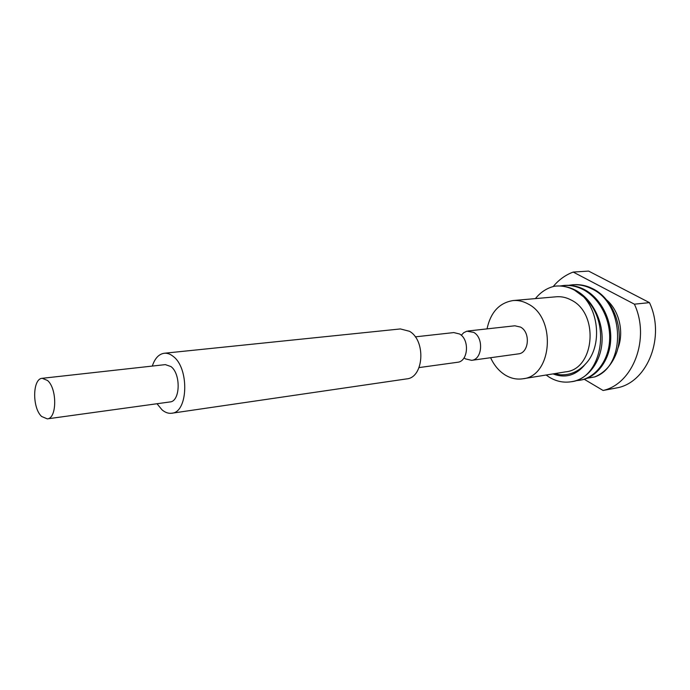 <?xml version="1.0" encoding="UTF-8"?>
<svg xmlns="http://www.w3.org/2000/svg" width="690" height="690" viewBox="0 0 690 690"><rect width="100%" height="100%" fill="white"/><g stroke="black" fill="none" stroke-linecap="round" stroke-linejoin="round"><path stroke-width="1.03" d="M419.089 367.58L457.487 362.285C468.208 361.577 469.864 339.558 459.549 333.977L453.787 332.58L415.259 336.858M157.001 403.736L162.003 409.808C165.177 412.525 168.42 413.672 171.732 413.232C188.223 412.508 189.448 367.943 173.069 356.299C170.163 353.987 167.221 352.97 164.263 353.254C158.838 354.065 154.853 358.343 152.309 366.071M171.732 413.232L406.6 378.905C423.807 377.758 426.204 340.636 409.489 331.286L400.381 328.94L164.263 353.254M41.642 416.493L47.291 418.873C56.994 418.623 57.261 388.643 47.541 380.492L42.237 378.301C32.456 378.525 32.076 407.98 41.642 416.493M47.291 418.873L170.007 401.942C180.288 401.511 181.099 373.911 170.947 366.562L165.359 364.622L42.237 378.301M606.424 299.771C619.301 310.431 624.433 332.606 617.697 348.847M487.028 328.889C490.642 312.234 499.336 302.789 513.119 300.547C518.225 300.124 523.218 301.263 528.091 303.971C556.675 317.978 552.207 376.291 522.865 378.784C516.663 379.716 510.695 378.413 504.968 374.877C498.836 370.944 494.057 365.226 490.616 357.713M513.119 300.547L556.33 296.778C561.393 296.355 566.335 297.442 571.148 300.021C599.394 313.372 594.763 369.279 565.671 371.85L522.865 378.784M535.406 298.606C540.572 292.206 546.868 288.092 554.294 286.255L556.036 286.065C562.341 285.608 568.5 286.971 574.511 290.145L583.714 296.924C612.565 321.428 601.887 378.784 571.173 381.751C563.29 382.959 555.83 381.337 548.792 376.869L546.135 375.015M571.173 381.751L572.269 381.561C587.889 379.043 601.163 361.922 602.059 341.127C603.146 320.013 591.701 298.546 575.253 290.085C569.138 286.954 562.755 285.617 556.097 286.065L556.097 286.065M559.978 285.988L563.825 285.47C570.466 285.022 576.831 286.35 582.929 289.455C599.334 297.847 610.728 319.142 609.615 340.101C608.701 360.732 595.436 377.74 579.833 380.259L576.012 380.664M579.833 380.259L580.902 380.069C596.505 377.551 609.77 360.568 610.684 339.954C611.797 319.022 600.412 297.752 584.007 289.369C577.918 286.264 571.553 284.936 564.912 285.384L563.825 285.47M568.724 285.306L572.502 284.806C579.126 284.358 585.482 285.669 591.554 288.748C625.321 303.669 626.054 366.485 594.728 376.93C604.742 372.678 612.013 364.63 616.55 352.797C624.847 329.768 613.324 298.442 592.615 288.662C586.543 285.582 580.195 284.271 573.58 284.72L572.502 284.806M553.216 286.531C558.805 279.778 565.464 274.956 573.209 272.067L588.605 271.084L649.471 302.634C665.402 336.375 648.039 381.139 618.188 387.642L603.086 390.471L584.258 379.284M461.265 335.262L463.792 332.649L466.863 331.2L473.702 332.373C484 337.876 482.31 359.619 471.606 360.335L465.474 358.895L464.077 357.851M467.958 331.002L514.843 325.792L520.553 327.086C530.757 332.313 528.989 353.142 518.345 353.884L471.606 360.335M573.209 272.067L634.403 304.178C650.472 338.488 633.066 383.942 603.086 390.471M649.471 302.634L634.403 304.178M587.328 378.198L594.728 376.93M554.372 373.678L560.28 374.782C569.776 375.317 578.134 371.763 585.353 364.139C601.283 348.096 599.826 314.2 583.714 296.924M552.983 373.902C565.498 378.612 576.288 375.351 585.353 364.139M560.28 374.782L555.743 374.049"/></g></svg>
